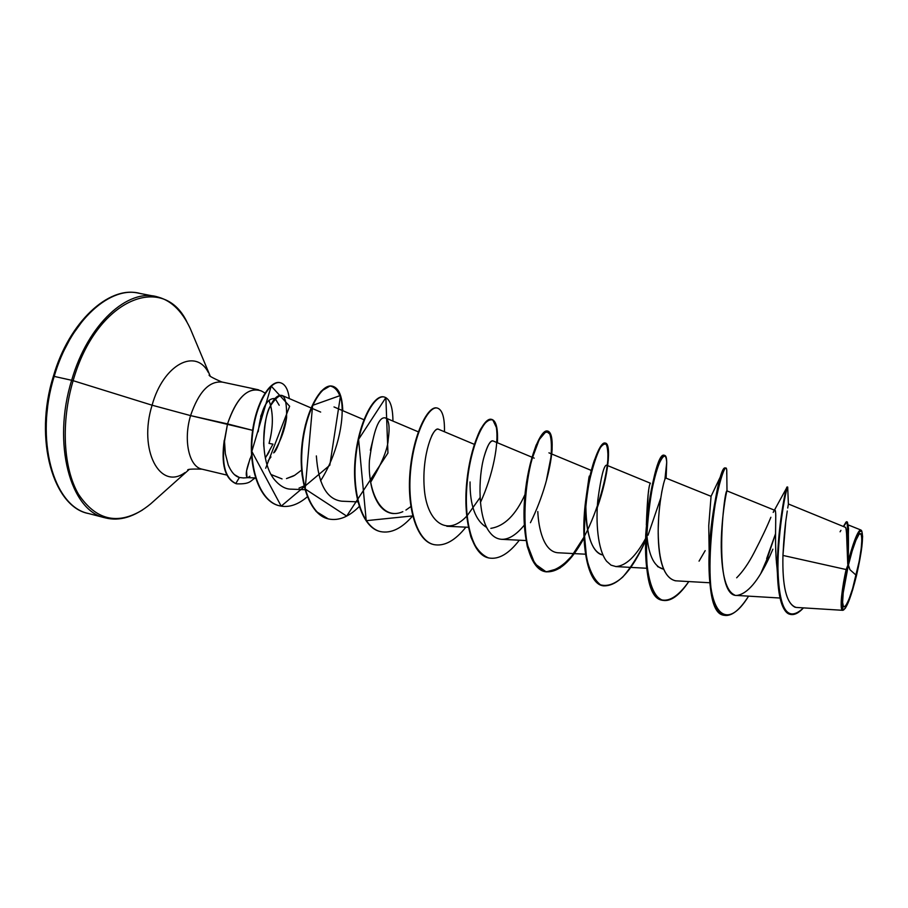 <?xml version="1.0" encoding="UTF-8"?>
<svg xmlns="http://www.w3.org/2000/svg" width="908" height="908" viewBox="0 0 908 908"><rect width="100%" height="100%" fill="white"/><g stroke="black" fill="none" stroke-linecap="round" stroke-linejoin="round"><path stroke-width="1.36" d="M848.378 565.003L849.945 569.702L856.199 575.263C848.367 608.201 838.935 620.368 843.895 587.703L848.378 565.003L852.306 550.554C862.611 516.504 865.324 538.66 856.199 575.263L849.945 569.702L848.378 565.003L843.203 592.901L842.613 602.458L843.521 606.953L845.757 605.806L848.946 599.348L852.601 588.634L859.218 561.178L861.227 548.375L861.919 538.728L861.181 533.734L859.07 534.233L855.904 540.317L852.135 551.122L848.378 565.003M786.487 516.323C784.921 526.606 783.74 539.647 782.946 555.435L846.154 569.543L848.083 564.617C854.144 540.986 858.696 529.773 861.726 530.987C863.656 536.912 861.896 551.792 856.471 575.615C851.375 595.966 847.107 607.361 843.668 609.835C840.082 611.481 842.238 588.441 848.083 564.617L846.154 569.543C842.715 583.617 838.629 612.628 843.192 610.176L843.861 609.767M88.337 513.474C53.447 506.482 34.459 439.381 54.196 376.4L53.368 376.321L54.196 376.4C34.459 439.381 53.447 506.482 88.337 513.474M104.885 517.753C70.427 510.875 51.904 443.592 71.653 380.282L54.196 376.4L71.653 380.282C51.904 443.592 70.427 510.875 104.885 517.753M142.533 509.967C117.223 525.289 95.873 520.046 78.497 494.247C63.299 468.301 60.711 422.39 73.128 380.679L71.653 380.282L73.128 380.679C60.711 422.39 63.299 468.301 78.497 494.247C95.873 520.046 117.223 525.289 142.533 509.967M184.982 472.591C160.035 490.967 138.084 450.073 152.09 405.206L73.128 380.679L152.09 405.206C163.258 364.483 195.731 347.56 208.42 372.586C195.731 347.56 163.258 364.483 152.09 405.206L190.567 415.603L152.09 405.206C138.084 450.073 160.035 490.967 184.982 472.591M222.449 382.132C209.373 380.588 198.75 391.757 190.567 415.603C183.178 440.062 188.977 466.383 201.678 469.084C188.977 466.383 183.178 440.062 190.567 415.603L227.522 423.9L224.435 440.403L225.343 453.637L228.26 465.078C231.336 472.183 235.047 476.325 239.394 477.495L243.446 477.949L239.394 477.495L235.751 483.567L236.829 483.839L236.148 483.669C225.139 478.493 221.325 463.977 224.719 440.085L227.522 423.9L252.606 430.324L190.567 415.603C198.75 391.757 209.373 380.588 222.449 382.132M249.87 476.235L247.884 477.653L246.976 477.154L246.556 470.934L250.041 458.642M260.675 416.397L265.386 404.854M275.272 398.748L279.21 405.263M265.34 458.086L272.956 444.137L269.04 443.399C272.831 429.37 273.365 416.704 270.629 405.399M265.011 393.016L261.186 390.883C247.907 386.615 236.693 397.625 227.522 423.9C235.671 399.781 246.079 388.442 258.723 389.884M224.231 440.357L224.231 440.357C220.962 464.056 224.798 478.459 235.751 483.567C224.798 478.459 220.962 464.056 224.231 440.357M843.657 526.016L844.962 523.905C849.536 514.541 847.062 536.673 847.743 564.072L847.754 564.243C847.482 546.139 846.88 534.165 845.95 528.297M845.632 527.423L788.382 503.985L787.69 487.085C786.793 486.54 780.369 516.096 778.428 550.066C776.397 584.116 780.619 612.56 790.573 614.432C794.432 615.204 798.745 613.025 803.478 607.883C787.531 622.99 779.019 609.79 777.929 568.317C777.838 528.819 786.782 485.11 787.724 487.108M777.055 568.215L776.419 562.097M776.261 560.145L775.931 555.015M775.784 552.007L775.523 540.952M775.523 537.956L775.614 528.263M775.659 525.675L775.761 514.745M775.704 513.383L775.307 510.784M770.869 517.276C767.192 526.379 761.619 538.149 754.139 552.586C748.612 563.266 742.789 571.677 736.672 577.794M709.171 552.915L708.751 525.63L711.066 496.324L665.632 477.983M646.53 529.795C647.71 553.494 653.374 566.626 663.555 569.191L657.528 566.558M646.348 524.949L648.21 493.907M648.414 492.556L648.664 490.944M585.842 506.721C586.455 536.208 592.164 552.302 602.957 555.004C590.518 553.244 584.809 526.572 585.921 503.134M586.307 495.984L589.269 476.076M524.994 494.519C515.812 514.927 504.428 526.197 490.842 528.342M486.767 527.469C475.474 520.829 469.901 505.654 470.038 481.944M373.619 437.009L370.351 450.243M301.581 470.083L294.635 475.338L286.485 478.573L293.273 476.098M282.059 478.913L271.106 474.544M251.561 455.09C246.136 468.891 244.876 476.416 247.793 477.653L255.511 477.937M268.098 460.787L270.959 456.94M273.649 452.876C280.776 440.823 285.089 429.03 286.587 417.498C280.788 439.642 276.475 451.435 273.649 452.876M311.013 407.919L282.161 395.502C275.328 393.777 270.561 405.74 270.278 406.126C266.577 411.982 264.376 424.308 263.683 443.127L263.831 446.532M291.423 489.174C285.521 489.287 279.8 486.03 274.239 479.401C279.777 485.984 285.441 489.242 291.218 489.162L304.94 489.707M316.359 455.918C318.345 484.361 326.835 499.468 341.851 501.205L357.865 501.874M370.657 482.227C381.95 463.25 387.807 448.961 388.227 439.37C389.963 427.293 389.055 420.143 385.537 417.941L418.316 431.845M369.715 474.771C370.77 487.448 374.028 497.629 379.51 505.325C383.505 510.5 388.215 513.258 393.618 513.565M474.316 444.341L438.496 429.257C436.544 428.553 434.262 430.778 431.652 435.931M531.963 457.201L492.942 440.891C490.07 440.845 487.187 445.907 484.282 456.066C477.835 477.54 477.835 518.207 489.968 532.576C493.18 536.741 497.039 538.989 501.545 539.318C508.718 539.602 516.3 534.88 524.291 525.142M537.797 511.544C538.501 528.002 543.552 551.587 557.841 552.756L585.478 554.198M646.36 524.915C647.268 499.196 648.618 485.303 650.4 483.215L606.578 465.168C603.968 465.089 601.073 476.587 597.873 499.638C595.637 521.748 597.623 549.873 606.635 561.258L606.862 561.53M646.712 568.272L615.772 566.569C625.737 565.979 635.679 556.638 645.577 538.546M658.697 516.788L658.198 529.353M658.187 532.826C658.448 561.859 664.179 577.851 675.416 580.802L709.84 582.766M734.527 594.944C726.207 591.176 721.781 575.263 721.224 547.195C721.009 520.613 726.23 491.625 726.99 490.922L727.024 490.91C724.266 487.324 712.303 597.124 736.842 595.444C747.443 593.923 758.316 581.097 769.473 557.001L772.878 549.181M842.068 609.949C840.082 605.386 841.444 591.914 846.154 569.543L782.946 555.435C782.197 587.056 786.6 604.388 796.157 607.429L842.635 610.301M861.703 530.953L861.317 530.351C858.423 526.935 851.205 549.045 848.288 561.416L848.299 526.186L848.288 561.416C853.69 540.918 857.89 530.454 860.898 530.022L861.579 530.805M848.515 528.229L847.743 564.072C848.14 538.943 847.811 524.869 846.778 521.862L847.323 521.986C848.413 524.506 848.719 537.445 848.231 560.792L847.743 564.072L846.46 531.01M846.233 529.512L845.564 527.276M840.922 530.351L840.082 531.793M777.486 574.14L777.032 568.022C773.275 534.823 778.485 500.592 773.196 512.407L786.737 487.744M761.04 572.937L767.146 558.772L775.534 533.779L766.647 558.658L769.473 557.001L762.493 570.44M787.123 486.983C785.715 485.723 774.944 542.678 777.838 581.574C779.291 601.629 783.445 612.571 790.3 614.364L790.028 614.307C780.074 612.435 775.852 583.992 777.872 549.942C779.813 515.971 786.26 486.427 787.168 486.972L787.69 487.085M846.778 521.862L843.873 526.107M785.692 522.327L782.946 555.435C782.208 585.808 786.294 603.094 795.204 607.293M848.288 525.834L847.028 522.021M788.258 504.803L787.735 508.026M787.259 511.011L786.373 517.174M268.916 400.349C273.444 412.209 273.49 426.567 269.04 443.399M269.154 451.855L266.997 455.498M186.764 321.591C162.657 272.116 96.055 299.549 73.128 380.679C96.055 299.549 162.657 272.116 186.764 321.591M157.844 297.007C128.334 287.518 87.838 323.929 71.653 380.282C87.838 323.929 128.334 287.518 157.844 297.007M210.02 375.651L190.249 328.514C181.521 309.946 169.853 299.243 155.245 296.405L138.47 293.148C108.869 286.065 69.882 322.102 54.196 376.4C70.359 320.342 111.196 284.215 141.103 293.761M49.861 463.909L46.501 443.887L46.002 421.993L48.442 399.191L53.368 376.321C68.951 321.829 108.858 285.838 138.345 293.125M83.525 319.593L71.709 335.835L61.608 355.096M274.942 398.578C266.77 397.886 261.186 408.941 258.19 431.754M293.954 475.724L294.635 475.338M588.997 477.199L586.318 495.927M724.164 615.272C714.335 611.867 709.273 595.001 708.966 564.674C708.626 524.506 718.83 477.495 723.687 469.89L725.424 468.119C717.104 461.275 694.892 612.968 723.903 615.215L724.164 615.272M664.917 479.367L666.71 462.433C666.143 453.807 663.669 454.102 659.287 463.318C653.499 477.824 647.2 508.877 646.065 539.942C645.452 570.689 650.968 594.524 661.274 599.813C669.593 601.834 678.764 595.761 688.797 581.563C679.445 595.444 670.819 601.709 662.942 600.37C631.208 597.396 653.283 448.064 664.86 455.487L664.35 455.385C652.761 447.95 630.685 597.26 662.431 600.245L662.681 600.302C649.958 594.956 644.305 573.107 645.724 534.744C648.267 500.91 652.852 476.518 659.469 461.593C661.626 456.906 663.328 454.863 664.599 455.476M607.702 465.634L608.076 447.542C606.51 442.888 603.933 442.922 600.347 447.644C596.454 455.237 592.754 466.667 589.224 481.966C586.216 498.764 584.604 516.107 584.366 533.972L586.545 557.694C589.689 571.019 594.354 580.064 600.54 584.831C607.395 586.704 614.83 584.082 622.854 576.955C630.878 567.579 638.426 555.582 645.52 540.952C631.514 571.597 617.417 586.557 603.207 585.83C588.69 582.811 581.733 548.091 585.24 509.91C588.611 471.695 600.075 441.47 605.523 443.115L605.034 443.013C599.575 441.367 588.112 471.581 584.729 509.797C581.222 547.967 588.191 582.686 602.719 585.705L602.969 585.762C586.477 583.628 580.008 539.658 586.023 498.106C588.1 483.204 590.836 470.719 594.218 460.662C603.037 438.814 607.622 437.599 608.008 457.008C607.18 475.781 598.304 509.899 584.423 536.299M583.946 537.184L571.268 556.74C562.2 566.671 553.483 571.654 545.118 571.677C537.411 568.329 531.452 559.85 527.242 546.275C524.37 530.261 523.666 512.498 525.142 492.999C527.752 473.953 531.43 457.973 536.174 445.056L543.075 433.093L548.636 431.652C551.235 435.874 552.007 444.421 550.952 457.257L546.537 479.662M488.538 557.909C481.285 554.924 475.406 547.921 470.889 536.889C467.416 523.859 465.804 508.923 466.054 492.091C467.722 466.644 473.522 443.297 480.525 429.302C485.212 421.936 489.321 418.838 492.851 420.029L496.336 427.373C498.969 443.07 493.294 474.475 480.434 502.476M332.362 386.184L332.146 386.138C321.307 383.403 305.292 410.416 301.865 445.885C298.244 481.308 309.435 514.768 328.219 518.877L316.143 511.476C309.265 502.283 304.555 489.9 301.989 474.316C300.911 457.689 302.046 441.288 305.383 425.126C309.764 410.28 315.031 398.952 321.205 391.178L329.99 386.014C335.313 386.921 339.149 391.87 341.499 400.882C344.597 421.584 336.777 455.578 320.558 480.809M307.313 496.801C297.858 504.882 288.619 507.89 279.573 505.824C260.392 501.522 249.121 469.311 252.311 436.68C255.318 403.946 270.323 380.157 280.288 382.722L279.88 382.631C269.903 380.066 254.898 403.856 251.891 436.578C248.701 469.209 259.96 501.42 279.165 505.722L279.369 505.767C260.029 501.636 248.656 469.22 251.902 436.419C254.966 403.515 270.13 379.782 280.084 382.677M726.74 474.124L726.763 470.412C725.776 455.975 710.158 507.89 709.511 561.541C708.58 615.272 727.206 631.219 748.578 596.147C739.657 610.119 731.598 616.521 724.425 615.34C695.437 613.093 717.649 461.389 725.935 468.222L725.424 468.119M664.86 455.487C666.597 456.043 667.096 460.583 666.347 469.118M605.523 443.115C611.232 443.853 608.95 474.805 597.271 507.697M583.98 538.092C571.007 561.973 558.068 573.175 545.175 571.699C529.693 568.431 521.782 533.961 525.323 496.37C528.706 458.733 541.202 429.2 547.853 431.096C551.61 432.367 552.915 440.005 551.78 454.023M519.319 540.203C508.809 553.846 498.628 559.771 488.776 557.966C472.387 554.47 463.579 520.261 467.143 483.226C470.537 446.157 483.998 417.283 491.796 419.417C496.222 420.824 498.083 428.599 497.391 442.741M465.895 527.162C455.033 540.737 444.375 546.559 433.922 544.618C416.693 540.896 407.045 506.948 410.62 470.469C414.037 433.945 428.394 405.717 437.259 408.044C442.344 409.599 444.75 417.51 444.455 431.765M265.681 468.244L289.641 406.262L271.22 386.104L251.834 451.424L281.196 506.153L329.808 465.225L340.545 395.445L312.624 405.365L305.145 488.969L346.674 516.107L387.943 453.035L385.866 397.602L358.581 439.37L366.219 520.681L412.675 515.914C401.847 528.433 391.144 533.666 380.566 531.623C362.542 527.696 352.1 493.997 355.698 458.052C359.114 422.061 374.334 394.458 384.209 396.989C389.918 398.68 392.835 406.716 392.937 421.085M359.205 506.55C348.899 516.89 338.707 521.033 328.639 518.979C309.866 514.87 298.687 481.422 302.307 445.987C305.724 410.507 321.738 383.494 332.578 386.218C338.9 388.045 342.293 396.206 342.77 410.688M280.288 382.722C285.112 384.005 288.12 389.294 289.3 398.578M255.534 478.017C250.336 480.128 251.573 484.35 236.829 483.839M383.993 396.944L383.778 396.898C373.892 394.356 358.671 421.959 355.255 457.95C351.646 493.895 362.099 527.593 380.123 531.509L380.35 531.566M437.259 408.044L436.816 407.953C427.94 405.615 413.571 433.842 410.155 470.355C406.58 506.834 416.239 540.793 433.479 544.505L433.922 544.618M491.796 419.417L491.33 419.314C483.533 417.192 470.06 446.044 466.667 483.113C463.103 520.148 471.922 554.357 488.311 557.852L488.776 557.966M547.853 431.096L547.376 431.005C540.714 429.109 528.218 458.631 524.835 496.256C521.294 533.847 529.216 568.306 544.698 571.586L544.936 571.643M661.671 492.386L663.68 483.238M705.187 550.634L699.058 561.144M675.802 580.825C664.418 578.6 658.55 562.131 658.187 531.396C658.209 503.191 664.486 476.655 665.95 477.858M615.987 566.581L611.027 565.151L606.635 561.258M484.282 456.066C487.63 445.068 490.536 440.017 493.021 440.913M480.071 497.561L467.098 515.801M466.678 516.232C446.327 537.899 426.295 520.908 424.218 487.562C421.777 454.363 433.479 425.568 438.655 429.325M410.847 506.562L405.933 510.069M402.823 511.681C380.758 521.623 367.411 489.764 369.442 460.424C373.54 430.04 378.954 415.898 385.684 418.009M303.669 486.166L299.027 488.084M274.239 479.401C260.63 462.66 261.368 423.934 270.278 406.126C281.639 389.044 287.076 392.835 286.587 417.498M530.431 522.702C542.848 497.811 550.589 469.674 552.132 449.324L550.974 434.955L546.23 431.255L539.239 439.597L531.929 459.153C525.187 485.156 522.713 518.627 527.276 544.425L534.812 563.766L546.207 571.904L559.93 568.079L574.242 553.608M648.04 535.221L660.695 498.231M767.146 558.772L769.473 557.001M235.751 483.567L239.394 477.495L234.57 474.725M224.719 440.085C221.325 463.977 225.139 478.493 236.148 483.669M848.083 564.617L852.113 549.715L856.153 538.126L859.558 531.623L861.805 531.112L862.6 536.492L861.851 546.832L856.471 575.615L852.623 589.928L848.696 601.414L845.28 608.349L842.885 609.597L841.909 604.807L842.533 594.57L848.083 564.617M852.215 550.838L848.299 565.536L843.895 587.703M188.751 469.833L150.637 503.895C134.77 516.902 119.64 521.544 105.215 517.844L88.678 513.565C53.572 507.39 33.301 439.608 53.368 376.321M258.065 389.714L221.756 381.962C211.927 377.671 207.819 375.276 209.442 374.811L209.907 375.515M243.446 477.949L247.861 477.665M188.592 469.901L187.854 470.344C186.594 469.22 191.327 468.834 202.053 469.175L226.852 475.088M780.04 598.031L736.842 595.444M775.001 510.398L727.013 490.91M591.21 470.389L548.943 452.842M526.05 540.544L501.545 539.318M534.233 458.143L532.428 457.394M468.358 527.276L446.827 526.265M363.904 419.712L334.008 406.943M320.66 412.073L311.421 408.101M848.22 524.915L860.875 530.011M590.972 470.98C592.708 467.506 595.205 458.063 594.263 460.651L594.218 460.662M711.055 496.313L723.687 469.89M726.99 490.922L726.763 470.412M666.131 477.937L666.71 462.433M607.486 465.543L608.303 459.959"/></g></svg>
